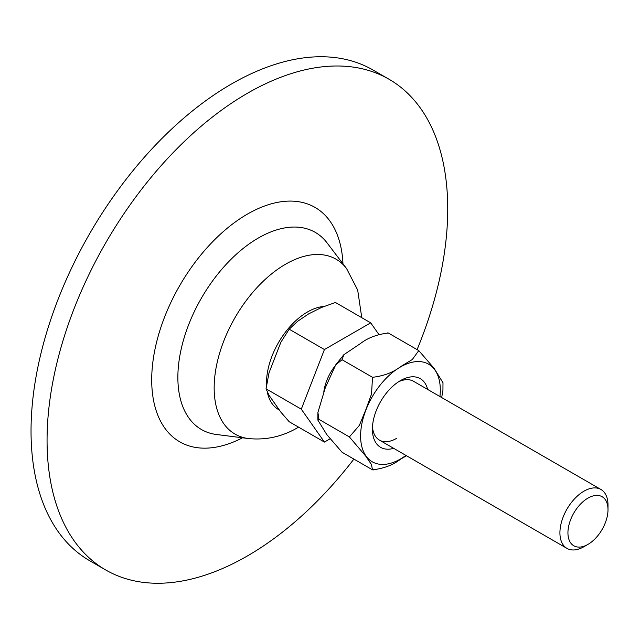 <?xml version="1.0" encoding="UTF-8"?>
<svg xmlns="http://www.w3.org/2000/svg" width="640" height="640" viewBox="0 0 640 640"><rect width="100%" height="100%" fill="white"/><g stroke="black" fill="none" stroke-linecap="round" stroke-linejoin="round"><path stroke-width="0.96" d="M353.888 459.088A283.32 163.576 -60 0 1 247.4 555.952A283.32 163.576 -60 0 1 105.736 569.984A283.32 163.576 -60 0 1 62.312 342.96A283.32 163.576 -60 0 1 247.4 93.296A283.32 163.576 -60 0 1 389.056 79.264A283.32 163.576 -60 0 1 417.088 349.616M105.736 569.984L89.712 560.736A283.32 163.576 -60 0 1 46.288 333.704A283.32 163.576 -60 0 1 231.368 84.048A283.32 163.576 -60 0 1 373.024 70.016L389.056 79.264M583.96 546.696L587.968 544.384A28.328 16.36 120 0 0 608 509.688A28.328 16.36 120 0 0 587.968 498.12A28.328 16.36 120 0 0 567.936 532.816A28.328 16.36 120 0 0 587.968 544.384L583.96 546.696A34 19.632 -60 0 1 566.96 548.384A34 19.632 -60 0 1 561.752 521.136A34 19.632 -60 0 1 583.96 491.176A34 19.632 -60 0 1 600.96 489.496A34 19.632 -60 0 1 608 505.056L608 509.688M378.768 334.32L370.696 322.84L335.44 302.48L321.496 307.48L308.792 313.808L297.824 321.144L289.176 329.192L280.88 342.224L269.048 372.728L266.04 388.816L269.048 395.32L280.88 412.16L289.176 421.72L324.432 442.08L329.888 438.928M370.696 322.84L324.432 349.544L289.176 329.192M324.432 349.544L301.296 409.168L266.04 388.816M301.296 409.168L324.432 442.08M334.568 366.608A34 19.632 120 0 0 323.864 391.488M406.488 455.736L400.448 459.256C393.104 464.992 383.792 468.52 372.512 469.84L371.392 464.424L365.64 455.992L349.376 436.928L359.344 425.424L365.752 409.896L371.536 394L372.512 377.304C383.84 375.968 393.152 372.44 400.448 366.728L412.32 359.512L418.776 350.592L434.088 368.312L442.984 382.752L442.936 390.392L441.688 397.544M393.672 448.336A39.664 22.904 -60 0 1 372.408 429.184A39.664 22.904 -60 0 1 400.456 380.608L400.456 380.608A39.664 22.904 -60 0 1 427.664 389.448M600.96 489.496L413.448 381.24A34 19.632 120 0 0 398.376 381.896M418.776 350.592L388.328 333.016C376.992 334.36 367.68 337.888 360.392 343.6L343.832 354.712L342.064 359.728L335.704 364.872L325.272 387.84L317.904 412.456L318.928 419.344L317.856 420.096L326.752 434.536L342.064 452.256L372.512 469.84M388.064 332.968L387.544 332.928L388.064 332.968M372.512 377.304L342.064 359.728M349.376 436.928L318.928 419.344M372.48 426.736A34 19.632 120 0 0 379.448 440.12A34 19.632 120 0 0 396.448 438.44M258.352 238.016A113.824 65.72 -60 0 1 327.08 242.896L346.56 268.544A100.992 58.312 -60 0 0 285.584 264.208A100.992 58.312 -60 0 0 216.824 364.072A100.992 58.312 -60 0 0 248.408 438.544L216.464 434.496A113.824 65.72 -60 0 1 180.864 350.568A113.824 65.72 -60 0 1 258.352 238.016M242.52 437.8A135.328 78.136 -60 0 1 151.736 377.04A135.328 78.136 -60 0 1 247.4 214.128A135.328 78.136 -60 0 1 342.968 263.816M278.984 409.816A57.992 33.48 -60 0 1 267.28 391.792M266.552 385.408A57.992 33.48 -60 0 1 307.496 311.976A57.992 33.48 -60 0 1 324.064 306.448M405.928 455.416A56.36 32.544 -60 0 1 400.456 459.016A56.36 32.544 -60 0 1 360.6 436A56.36 32.544 -60 0 1 400.456 366.976A56.36 32.544 -60 0 1 439.928 396.528M248.408 438.544C266.008 440.32 282.568 436.616 298.112 427.424L298.576 427.152M361.776 317.688L357.672 290.024L346.56 268.544M566.96 548.384L379.448 440.12M343.832 354.712L335.704 364.872M317.856 420.096L317.904 412.456M372.776 469.88L373.296 469.928"/></g></svg>
